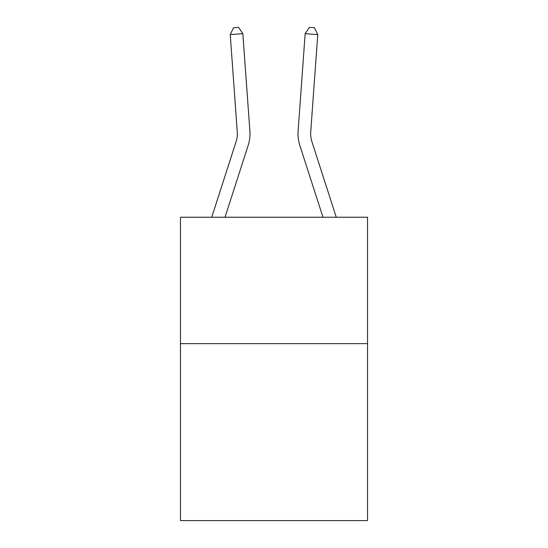 <?xml version="1.0" encoding="UTF-8"?>
<svg xmlns="http://www.w3.org/2000/svg" width="548" height="548" viewBox="0 0 548 548"><rect width="100%" height="100%" fill="white"/><g stroke="black" fill="none" stroke-linecap="round" stroke-linejoin="round"><path stroke-width="0.82" d="M367.537 343.637L367.537 520.6L180.463 520.6L180.463 217.234L367.537 217.234L367.537 343.637L180.463 343.637M211.734 217.234L236.126 141.569A25.283 25.283 -77.5 0 0 237.277 131.986L230.235 34.593L242.839 33.681L249.888 131.075A37.922 37.922 0 0 1 248.155 145.446L225.016 217.234M336.267 217.234L311.874 141.569A25.283 25.283 77.5 0 1 310.723 131.986L317.765 34.593L305.161 33.681L298.112 131.075A37.922 37.922 0 0 0 299.845 145.446L322.984 217.234M305.161 33.681L298.112 131.075L305.161 33.681L298.112 131.075L305.161 33.681L298.112 131.075L305.161 33.681L298.112 131.075L305.161 33.681L298.112 131.075L305.161 33.681L298.112 131.075L305.161 33.681L298.112 131.075L305.161 33.681L298.112 131.075L305.161 33.681L298.112 131.075L305.161 33.681L298.112 131.075L305.161 33.681L298.112 131.075L305.161 33.681L298.112 131.075L305.161 33.681L298.112 131.075L305.161 33.681L298.112 131.075L305.161 33.681L298.112 131.075L305.161 33.681L298.112 131.075L305.161 33.681L298.112 131.075L305.161 33.681L298.112 131.075L305.161 33.681L309.415 27.4L314.456 27.763L317.765 34.593M236.126 141.569A25.283 25.283 0 0 0 237.277 131.986A25.283 25.283 0 0 1 236.126 141.569A25.283 25.283 0 0 0 237.277 131.986A25.283 25.283 0 0 1 236.126 141.569A25.283 25.283 0 0 0 237.277 131.986A25.283 25.283 0 0 1 236.126 141.569A25.283 25.283 0 0 0 237.277 131.986M230.235 34.593L233.544 27.763L238.586 27.4L242.839 33.681M311.874 141.569A25.283 25.283 0 0 1 310.723 131.986"/></g></svg>
